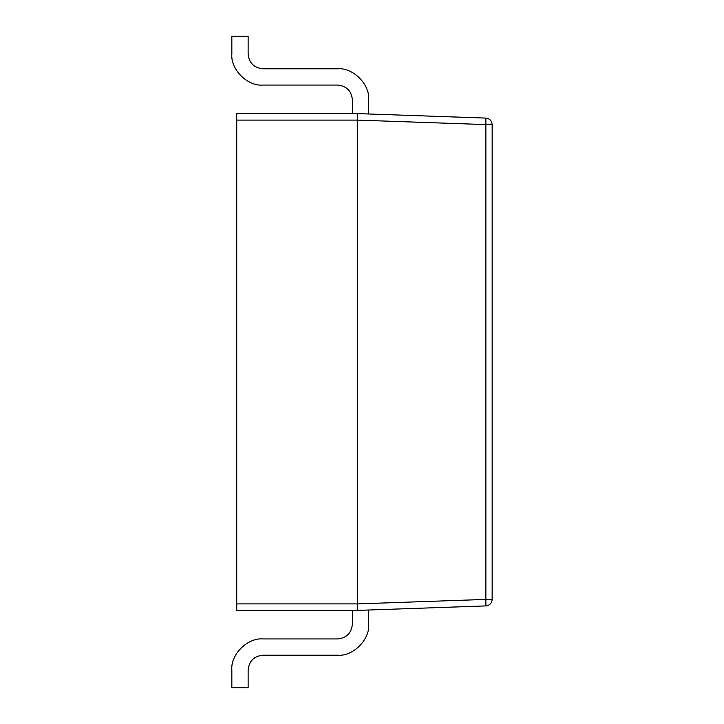 <?xml version="1.0" encoding="UTF-8"?>
<svg xmlns="http://www.w3.org/2000/svg" width="724" height="724" viewBox="0 0 724 724"><rect width="100%" height="100%" fill="white"/><g stroke="black" fill="none" stroke-linecap="round" stroke-linejoin="round"><path stroke-width="1.09" d="M357.276 603.888L357.276 120.112L236.73 120.112L236.73 603.888L357.276 603.897L485.867 599.409L485.867 124.591L357.276 120.103L357.276 603.888L236.73 603.888L236.73 113.596L357.276 113.596L485.867 118.084L357.276 113.596L236.73 113.596L236.73 120.112L357.276 120.112L357.276 113.596L357.276 120.103L485.867 124.591L485.867 599.409L357.276 603.897L357.276 610.404L236.73 610.404L236.73 603.888L236.73 610.404L357.276 610.404L357.276 603.897M492.157 124.591L492.157 599.409L485.867 599.409L485.867 605.916L357.276 610.404L485.867 605.916L485.867 599.409L492.157 599.409C491.777 603.237 489.677 605.4 485.867 605.916C489.677 605.4 491.777 603.237 492.157 599.409L492.157 124.591L485.867 124.591L485.867 118.084L485.867 124.591L492.157 124.591C491.777 120.763 489.677 118.6 485.867 118.084C489.677 118.6 491.777 120.763 492.157 124.591M231.843 36.2L248.133 36.2L231.843 36.2L231.843 54.047C230.458 69.395 247.518 86.455 262.866 85.07L337.656 85.07C346.543 86.011 351.448 90.916 352.389 99.803L352.389 113.596L352.389 99.803C351.448 90.916 346.543 86.011 337.656 85.07L262.866 85.07C247.518 86.455 230.458 69.395 231.843 54.047L231.843 36.2M368.679 113.994L368.679 99.803C370.064 84.455 353.004 67.395 337.656 68.78L262.866 68.78C253.979 67.839 249.074 62.934 248.133 54.047L248.133 36.2L248.133 54.047C249.074 62.934 253.979 67.839 262.866 68.78L337.656 68.78C353.004 67.395 370.064 84.455 368.679 99.803L368.679 113.994M248.133 687.8L231.843 687.8L248.133 687.8L248.133 669.953L248.133 687.8M231.843 669.953L231.843 687.8L231.843 669.953C230.458 654.605 247.518 637.545 262.866 638.93C247.518 637.545 230.458 654.605 231.843 669.953M248.133 669.953C249.074 661.066 253.979 656.161 262.866 655.22L337.656 655.22C353.004 656.605 370.064 639.545 368.679 624.197L368.679 610.006L368.679 624.197C370.064 639.545 353.004 656.605 337.656 655.22L262.866 655.22C253.979 656.161 249.074 661.066 248.133 669.953M352.389 610.404L352.389 624.197C351.448 633.084 346.543 637.989 337.656 638.93L262.866 638.93L337.656 638.93C346.543 637.989 351.448 633.084 352.389 624.197L352.389 610.404"/></g></svg>
